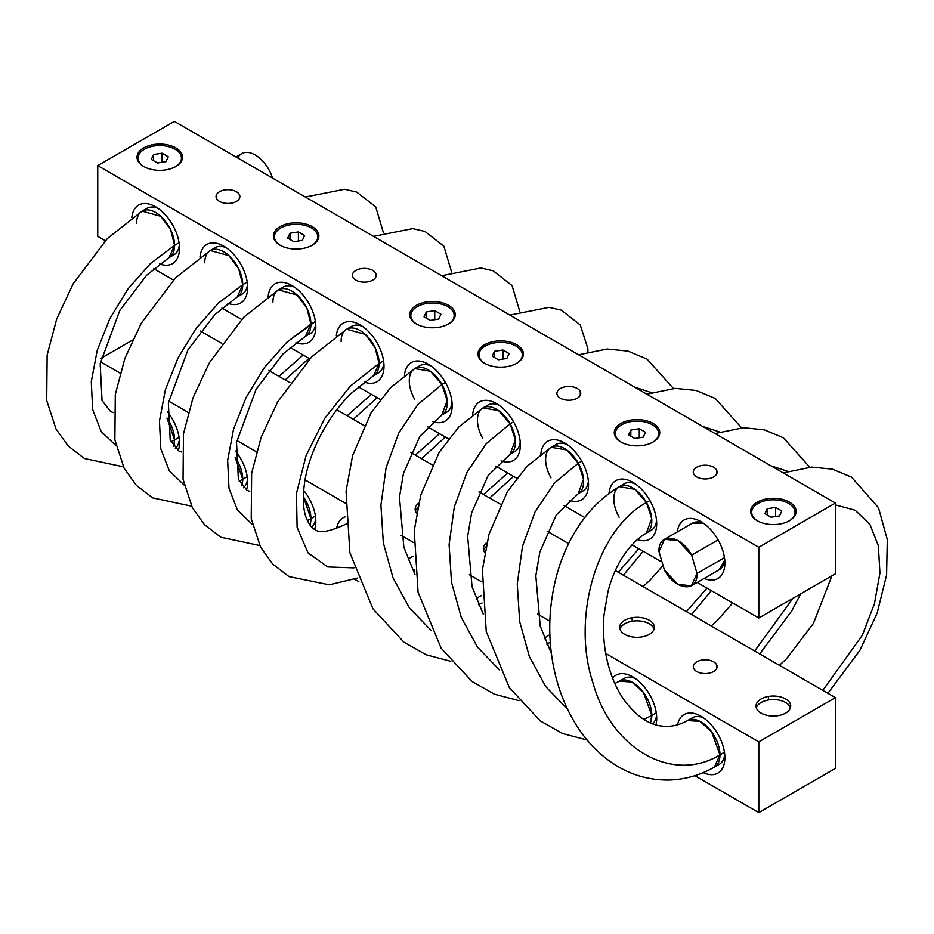 <?xml version="1.0" encoding="UTF-8"?>
<svg xmlns="http://www.w3.org/2000/svg" width="934" height="934" viewBox="0 0 934 934"><rect width="100%" height="100%" fill="white"/><g stroke="black" fill="none" stroke-linecap="round" stroke-linejoin="round"><path stroke-width="1.4" d="M716.623 668.616L716.623 664.739A11.92 6.877 180 0 1 717.102 666.678A11.92 6.877 180 0 1 706.886 673.484A11.92 6.877 180 0 1 693.752 668.616A11.92 6.877 0 0 0 708.544 673.274A11.92 6.877 0 0 0 716.623 664.739A11.92 6.877 0 0 0 701.831 660.081A11.92 6.877 0 0 0 693.752 668.616A11.92 6.877 180 0 1 693.273 666.678A11.92 6.877 180 0 1 703.489 659.871A11.92 6.877 180 0 1 716.623 664.739L716.623 668.616M835.405 697.64L758.805 741.865L605.722 653.473L758.805 741.865L835.405 697.64L835.405 768.402L758.805 812.627L835.405 768.402L835.405 697.64L615.319 570.569L835.405 697.64M200.448 331.045L221.802 343.373L200.448 331.045M268.63 370.401L289.984 382.73L268.63 370.401M336.8 409.769L364.108 425.53L336.8 409.769M410.797 452.488L432.29 464.898L410.797 452.488M478.967 491.844L500.461 504.255L478.967 491.844M547.137 531.201L568.631 543.611L547.137 531.201M101.176 358.212L132.476 340.151L101.176 358.212M549.846 621.215L537.552 614.117L549.846 621.215M481.675 581.859L469.37 574.76L481.675 581.859M413.493 542.491L401.2 535.392L413.493 542.491M345.323 503.134L305.021 479.866L345.323 503.134M256.43 451.811L236.839 440.509L256.43 451.811M188.259 412.454L168.669 401.141L188.259 412.454M120.077 373.098L100.498 361.785L120.077 373.098M768.484 696.437A17.337 10.005 0 0 0 756.727 708.859A17.337 10.005 0 0 0 778.244 715.642A17.337 10.005 0 0 0 790.001 703.22A17.337 10.005 0 0 0 768.484 696.437L768.484 699.975A17.337 10.005 0 0 0 756.306 707.809A17.337 10.005 180 0 1 768.484 699.975L768.484 696.437A17.337 10.005 180 0 1 790.701 706.034A17.337 10.005 180 0 1 778.244 715.642A17.337 10.005 180 0 1 756.026 706.034A17.337 10.005 180 0 1 768.484 696.437M641.891 636.918A17.337 10.005 0 0 0 653.648 624.496A17.337 10.005 0 0 0 632.131 617.713A17.337 10.005 0 0 0 620.386 630.135A17.337 10.005 0 0 0 641.891 636.918A17.337 10.005 180 0 1 619.686 627.321A17.337 10.005 180 0 1 632.131 617.713A17.337 10.005 180 0 1 654.349 627.321A17.337 10.005 180 0 1 641.891 636.918M486.836 542.561A17.337 10.005 0 0 0 484.758 552.566A17.337 10.005 180 0 1 483.333 548.597A17.337 10.005 180 0 1 486.836 542.561M418.666 503.204A17.337 10.005 0 0 0 416.587 513.21A17.337 10.005 180 0 1 415.151 509.24A17.337 10.005 180 0 1 418.666 503.204M354.5 579.197L358.854 581.707L354.5 579.197M694.838 775.687L758.805 812.627L758.805 741.865L758.805 812.627L694.838 775.687M179.48 442.763A33.799 19.509 -120 0 0 167.291 411.672A33.799 19.509 60 0 1 179.48 442.763A33.799 19.509 60 0 1 178.289 450.655A33.799 19.509 -120 0 0 179.48 442.763L179.48 442.763M247.65 482.131A33.799 19.509 -120 0 0 235.461 451.04A33.799 19.509 60 0 1 247.65 482.131A33.799 19.509 60 0 1 246.471 490.011A33.799 19.509 -120 0 0 247.65 482.131M315.82 521.487A33.799 19.509 -120 0 0 303.643 490.397A33.799 19.509 60 0 1 315.82 521.487L315.82 521.487A33.799 19.509 60 0 1 314.641 529.38A33.799 19.509 -120 0 0 315.82 521.487L315.82 521.487M345.346 516.817A33.799 19.509 -120 0 0 336.59 528.539A33.799 19.509 60 0 1 345.346 516.817M413.517 556.185A33.799 19.509 -120 0 0 408.053 560.026A33.799 19.509 60 0 1 413.517 556.185M481.687 595.542A33.799 19.509 -120 0 0 476.235 599.383A33.799 19.509 60 0 1 481.687 595.542M549.869 634.898A33.799 19.509 -120 0 0 544.405 638.739A33.799 19.509 60 0 1 549.869 634.898M656.695 718.293A33.799 19.509 -120 0 0 639.428 681.808A33.799 19.509 -120 0 0 612.576 678.107A33.799 19.509 60 0 1 632.797 676.893A33.799 19.509 60 0 1 656.695 718.293A33.799 19.509 60 0 1 655.913 724.842A33.799 19.509 -120 0 0 656.695 718.293L656.695 718.293M724.877 757.649A33.799 19.509 -120 0 0 703.395 717.791A33.799 19.509 -120 0 0 677.559 724.784A33.799 19.509 60 0 1 700.979 716.25A33.799 19.509 60 0 1 724.877 757.649A33.799 19.509 60 0 1 703.22 772.616A33.799 19.509 -120 0 0 724.877 757.649L724.877 757.649M790.421 707.809A17.337 10.005 0 0 0 768.484 699.975A17.337 10.005 180 0 1 790.421 707.809M632.131 621.25L632.131 617.713L632.131 621.25A17.337 10.005 0 0 0 619.954 629.084A17.337 10.005 180 0 1 632.131 621.25A17.337 10.005 180 0 1 654.069 629.084A17.337 10.005 0 0 0 632.131 621.25M485.867 546.927A17.337 10.005 0 0 0 483.602 550.371A17.337 10.005 180 0 1 485.867 546.927M417.685 507.571A17.337 10.005 0 0 0 415.432 511.003A17.337 10.005 180 0 1 417.685 507.571M175.347 448.378A26.864 15.516 -120 0 0 179.34 439.692A26.864 15.516 60 0 1 175.347 448.378M243.517 487.735A26.864 15.516 -120 0 0 247.51 479.049A26.864 15.516 60 0 1 243.517 487.735M311.687 527.103A26.864 15.516 -120 0 0 315.68 518.417A26.864 15.516 60 0 1 311.687 527.103M414.182 572.612L414.182 572.612A26.864 15.516 -120 0 0 414.182 573.196A26.864 15.516 60 0 1 414.182 572.612A26.864 15.516 60 0 1 414.416 569.343A26.864 15.516 -120 0 0 414.182 572.612L414.731 572.297L414.182 572.612M614.829 683.466L619.464 681.166L631.909 682.065L643.398 692.409L651.792 715.456L643.876 719.413L651.792 715.456A26.864 15.516 -120 0 0 640.07 688.416A26.864 15.516 -120 0 0 619.37 681.225L624.274 678.399A26.864 15.516 60 0 1 635.389 678.551A26.864 15.516 -120 0 0 622.044 680.197M652.691 723.792A26.864 15.516 -120 0 0 656.555 715.211A26.864 15.516 60 0 1 652.691 723.792M687.541 720.581L692.444 717.756A26.864 15.516 60 0 1 703.571 717.919A26.864 15.516 -120 0 0 690.214 719.565M716.635 765.308A26.864 15.516 -120 0 0 724.737 754.579A26.864 15.516 60 0 1 719.308 764.292L714.405 767.118A26.864 15.516 -120 0 0 719.974 754.824L714.358 767.153C700.173 775.208 685.112 779.505 669.153 780.042C646.877 780.322 626.644 773.726 608.419 760.241C596.336 751.205 586.003 740.09 577.446 726.874C566.669 710.167 558.999 691.51 554.422 670.881C547.382 638.587 548.281 606.213 557.119 573.756C561.427 558.474 567.557 544.253 575.507 531.096C587.077 512.03 601.683 497.227 619.312 486.661L634.968 489.358L646.456 502.527C596.394 529.812 571.339 618.191 592.938 682.766C610.813 748.344 671.955 784.233 719.974 754.824C671.955 784.233 610.813 748.344 592.938 682.766C571.339 618.191 596.394 529.812 646.456 502.527L651.71 518.662L646.328 533.116C638.716 537.47 631.419 544.545 624.437 554.352C617.187 564.86 611.712 577.247 607.987 591.479L603.994 615.202C602.605 632.715 604.076 649.445 608.396 665.382C612.085 678.691 617.269 690.144 623.935 699.729C636.439 716.553 649.597 725.391 663.432 726.208C671.429 726.921 679.497 725.029 687.634 720.534L700.08 721.422L711.58 731.766L719.974 754.824L724.457 752.232L719.974 754.824A26.864 15.516 -120 0 0 708.299 727.843A26.864 15.516 -120 0 0 687.622 720.534M639.755 688.089L639.148 688.171M716.623 470.152A11.92 6.877 180 0 1 717.102 472.079A11.92 6.877 180 0 1 706.886 478.897A11.92 6.877 180 0 1 693.752 474.017A11.92 6.877 180 0 1 693.273 472.079A11.92 6.877 180 0 1 703.489 465.272A11.92 6.877 180 0 1 716.623 470.152L716.623 474.017L716.623 470.152A11.92 6.877 0 0 0 701.831 465.482A11.92 6.877 0 0 0 693.752 474.017A11.92 6.877 0 0 0 708.544 478.687A11.92 6.877 0 0 0 716.623 470.152M97.743 236.36L105.262 240.703L97.743 236.36L97.743 165.598L174.343 121.373L835.405 503.041L758.805 547.266L97.743 165.598L758.805 547.266L758.805 618.028L835.405 573.803L758.805 618.028L697.196 582.454L758.805 618.028L758.805 547.266L835.405 503.041L835.405 573.803L835.405 503.041L174.343 121.373L97.743 165.598L97.743 236.36M153.736 268.688L173.432 280.06L153.736 268.688M221.907 308.057L241.614 319.428L221.907 308.057M290.089 347.413L309.784 358.784L290.089 347.413M358.259 386.769L380.278 399.483L358.259 386.769M427.515 426.756L448.448 438.84L427.515 426.756M495.697 466.124L516.63 478.208L495.697 466.124M563.867 505.481L584.801 517.564L563.867 505.481M632.038 544.837L660.607 561.334L632.038 544.837M580.271 391.428A11.92 6.877 0 0 0 565.479 386.758A11.92 6.877 0 0 0 557.4 395.304A11.92 6.877 0 0 0 572.192 399.962A11.92 6.877 0 0 0 580.271 391.428L580.271 395.304L580.271 391.428A11.92 6.877 180 0 1 580.75 393.366A11.92 6.877 180 0 1 570.534 400.172A11.92 6.877 180 0 1 557.4 395.304A11.92 6.877 180 0 1 556.921 393.366A11.92 6.877 180 0 1 567.148 386.548A11.92 6.877 180 0 1 580.271 391.428M375.748 273.347A11.92 6.877 0 0 0 360.956 268.677A11.92 6.877 0 0 0 352.877 277.223A11.92 6.877 0 0 0 367.669 281.881A11.92 6.877 0 0 0 375.748 273.347L375.748 277.223L375.748 273.347A11.92 6.877 180 0 1 376.227 275.285A11.92 6.877 180 0 1 366.011 282.091A11.92 6.877 180 0 1 352.877 277.223A11.92 6.877 180 0 1 352.398 275.285A11.92 6.877 180 0 1 362.614 268.467A11.92 6.877 180 0 1 375.748 273.347M239.396 194.622A11.92 6.877 0 0 0 224.604 189.964A11.92 6.877 0 0 0 216.525 198.498A11.92 6.877 0 0 0 231.317 203.168A11.92 6.877 0 0 0 239.396 194.622L239.396 198.498L239.396 194.622A11.92 6.877 180 0 1 239.886 196.56A11.92 6.877 180 0 1 229.659 203.367A11.92 6.877 180 0 1 216.525 198.498A11.92 6.877 180 0 1 216.046 196.56A11.92 6.877 180 0 1 226.273 189.754A11.92 6.877 180 0 1 239.396 194.622M779.773 524.044A22.755 13.134 0 0 0 795.196 507.746A22.755 13.134 0 0 0 766.954 498.838A22.755 13.134 0 0 0 751.531 515.148A22.755 13.134 0 0 0 779.773 524.044A22.755 13.134 180 0 1 757.276 520.728A22.755 13.134 180 0 1 766.954 498.838A22.755 13.134 180 0 1 792.931 504.745A22.755 13.134 180 0 1 789.452 520.728A22.755 13.134 180 0 1 779.773 524.044M630.613 420.125A22.755 13.134 0 0 0 615.179 436.423A22.755 13.134 0 0 0 643.421 445.331A22.755 13.134 0 0 0 658.844 429.021A22.755 13.134 0 0 0 630.613 420.125L630.917 421.608A21.669 12.504 0 0 0 621.32 442.237A21.669 12.504 180 0 1 630.917 421.608L630.613 420.125A22.755 13.134 180 0 1 656.579 426.021A22.755 13.134 180 0 1 653.099 442.016A22.755 13.134 180 0 1 643.421 445.331A22.755 13.134 180 0 1 620.923 442.016A22.755 13.134 180 0 1 630.613 420.125M494.261 341.4A22.755 13.134 0 0 0 478.838 357.699A22.755 13.134 0 0 0 507.069 366.607A22.755 13.134 0 0 0 522.491 350.308A22.755 13.134 0 0 0 494.261 341.4L494.565 342.883A21.669 12.504 0 0 0 484.968 363.513A21.669 12.504 180 0 1 494.565 342.883L494.261 341.4A22.755 13.134 180 0 1 520.226 347.296A22.755 13.134 180 0 1 516.747 363.291A22.755 13.134 180 0 1 507.069 366.607A22.755 13.134 180 0 1 484.583 363.291A22.755 13.134 180 0 1 494.261 341.4M426.079 302.044A22.755 13.134 0 0 0 410.656 318.342A22.755 13.134 0 0 0 438.898 327.25A22.755 13.134 0 0 0 454.321 310.94A22.755 13.134 0 0 0 426.079 302.044L426.394 303.527A21.669 12.504 0 0 0 416.798 324.156A21.669 12.504 180 0 1 426.394 303.527L426.079 302.044A22.755 13.134 180 0 1 452.056 307.94A22.755 13.134 180 0 1 448.577 323.935A22.755 13.134 180 0 1 438.898 327.25A22.755 13.134 180 0 1 416.401 323.935A22.755 13.134 180 0 1 426.079 302.044M289.738 223.319A22.755 13.134 0 0 0 274.304 239.618A22.755 13.134 0 0 0 302.546 248.526A22.755 13.134 0 0 0 317.969 232.227A22.755 13.134 0 0 0 289.738 223.319L290.042 224.802A21.669 12.504 0 0 0 280.445 245.432A21.669 12.504 180 0 1 290.042 224.802L289.738 223.319A22.755 13.134 180 0 1 315.704 229.215A22.755 13.134 180 0 1 312.225 245.21A22.755 13.134 180 0 1 302.546 248.526A22.755 13.134 180 0 1 280.048 245.21A22.755 13.134 180 0 1 289.738 223.319M153.386 144.595A22.755 13.134 0 0 0 137.963 160.893A22.755 13.134 0 0 0 166.194 169.801A22.755 13.134 0 0 0 181.616 153.503A22.755 13.134 0 0 0 153.386 144.595L153.69 146.078A21.669 12.504 0 0 0 144.093 166.707A21.669 12.504 180 0 1 153.69 146.078L153.386 144.595A22.755 13.134 180 0 1 179.351 150.502A22.755 13.134 180 0 1 175.872 166.486A22.755 13.134 180 0 1 166.194 169.801A22.755 13.134 180 0 1 143.708 166.486A22.755 13.134 180 0 1 153.386 144.595M724.877 563.05A33.799 19.509 -120 0 0 702.566 522.643A33.799 19.509 -120 0 0 677.29 531.913A33.799 19.509 60 0 1 700.979 521.662A33.799 19.509 60 0 1 724.877 563.05L724.877 563.05A33.799 19.509 60 0 1 704.154 578.45A33.799 19.509 -120 0 0 724.877 563.05L724.877 563.05M656.695 523.694A33.799 19.509 -120 0 0 633.941 482.995A33.799 19.509 -120 0 0 609.015 493.514A33.799 19.509 60 0 1 632.797 482.306A33.799 19.509 60 0 1 656.695 523.694L656.695 523.694A33.799 19.509 60 0 1 637.397 539.63A33.799 19.509 -120 0 0 656.695 523.694L656.695 523.694M588.525 484.337A33.799 19.509 -120 0 0 565.77 443.638A33.799 19.509 -120 0 0 540.833 454.157A33.799 19.509 60 0 1 564.626 442.938A33.799 19.509 60 0 1 588.525 484.337L588.525 484.337A33.799 19.509 60 0 1 569.215 500.274A33.799 19.509 -120 0 0 588.525 484.337L588.525 484.337M520.355 444.969A33.799 19.509 -120 0 0 497.6 404.27A33.799 19.509 -120 0 0 472.662 414.801A33.799 19.509 60 0 1 496.456 403.581A33.799 19.509 60 0 1 520.355 444.969A33.799 19.509 60 0 1 501.044 460.906A33.799 19.509 -120 0 0 520.355 444.969M432.862 421.549A33.799 19.509 -120 0 0 452.173 405.613A33.799 19.509 -120 0 0 429.418 364.914A33.799 19.509 -120 0 0 404.48 375.433A33.799 19.509 60 0 1 428.274 364.213A33.799 19.509 60 0 1 452.173 405.613A33.799 19.509 60 0 1 432.862 421.549M384.002 366.256A33.799 19.509 -120 0 0 361.365 325.627A33.799 19.509 -120 0 0 336.333 335.82A33.799 19.509 60 0 1 360.104 324.857A33.799 19.509 60 0 1 384.002 366.256A33.799 19.509 60 0 1 364.178 382.006A33.799 19.509 -120 0 0 384.002 366.256M315.82 326.888A33.799 19.509 -120 0 0 293.183 286.271A33.799 19.509 -120 0 0 268.163 296.463A33.799 19.509 60 0 1 291.922 285.5A33.799 19.509 60 0 1 315.82 326.888L315.82 326.888A33.799 19.509 60 0 1 296.008 342.638A33.799 19.509 -120 0 0 315.82 326.888L315.82 326.888M247.65 287.532A33.799 19.509 -120 0 0 225.012 246.903A33.799 19.509 -120 0 0 199.981 257.107A33.799 19.509 60 0 1 223.751 246.132A33.799 19.509 60 0 1 247.65 287.532L247.65 287.532A33.799 19.509 60 0 1 227.826 303.281A33.799 19.509 -120 0 0 247.65 287.532M179.48 248.175A33.799 19.509 -120 0 0 156.842 207.546A33.799 19.509 -120 0 0 131.811 217.739A33.799 19.509 60 0 1 155.581 206.776A33.799 19.509 60 0 1 179.48 248.175L179.48 248.175A33.799 19.509 60 0 1 159.656 263.925A33.799 19.509 -120 0 0 179.48 248.175L179.48 248.175M767.269 500.32L766.954 498.838L767.269 500.32A21.669 12.504 0 0 0 757.672 520.95A21.669 12.504 180 0 1 767.269 500.32A21.669 12.504 180 0 1 791.857 505.819A21.669 12.504 180 0 1 789.055 520.95A21.669 12.504 0 0 0 791.857 505.819A21.669 12.504 0 0 0 767.269 500.32M652.703 442.237A21.669 12.504 0 0 0 655.505 427.095A21.669 12.504 0 0 0 630.917 421.608A21.669 12.504 180 0 1 655.505 427.095A21.669 12.504 180 0 1 652.703 442.237M516.362 363.513A21.669 12.504 0 0 0 519.164 348.37A21.669 12.504 0 0 0 494.565 342.883A21.669 12.504 180 0 1 519.164 348.37A21.669 12.504 180 0 1 516.362 363.513M448.18 324.156A21.669 12.504 0 0 0 450.982 309.014A21.669 12.504 0 0 0 426.394 303.527A21.669 12.504 180 0 1 450.982 309.014A21.669 12.504 180 0 1 448.18 324.156M311.828 245.432A21.669 12.504 0 0 0 314.63 230.289A21.669 12.504 0 0 0 290.042 224.802A21.669 12.504 180 0 1 314.63 230.289A21.669 12.504 180 0 1 311.828 245.432M175.487 166.707A21.669 12.504 0 0 0 178.289 151.577A21.669 12.504 0 0 0 153.69 146.078A21.669 12.504 180 0 1 178.289 151.577A21.669 12.504 180 0 1 175.487 166.707M664.564 539.257L658.995 551.562L664.343 569.892L677.839 584.369L691.429 585.793L696.997 573.488L691.65 555.158L696.997 573.488C697.885 592.962 675.119 590.451 664.343 569.892L658.995 551.562C658.108 532.088 680.874 534.598 691.65 555.158L678.154 540.681L664.564 539.257L692.444 523.157L703.571 523.32A26.864 15.516 -120 0 0 692.327 523.227M719.192 569.763A26.864 15.516 -120 0 0 724.737 559.98L719.308 569.693L691.429 585.793M648.465 531.353A26.864 15.516 -120 0 0 656.555 520.623A26.864 15.516 60 0 1 651.138 530.337L646.235 533.162A26.864 15.516 -120 0 0 646.456 502.527L649.924 500.531L646.456 502.527A26.864 15.516 -120 0 0 619.37 486.626L624.274 483.8A26.864 15.516 60 0 1 635.389 483.964A26.864 15.516 -120 0 0 622.044 485.61M587.136 740.02L562.572 733.529L540.249 720.873L509.275 687.506L486.252 631.524L482.411 569.868L488.949 534.4L507.325 491.728L526.974 466.323L551.142 447.304L566.786 449.99L578.274 463.171A26.864 15.516 -120 0 0 551.188 447.269L556.092 444.444A26.864 15.516 60 0 1 567.218 444.596A26.864 15.516 -120 0 0 553.874 446.242M580.283 491.996A26.864 15.516 -120 0 0 588.385 481.255A26.864 15.516 60 0 1 582.956 490.969L578.064 493.806A26.864 15.516 -120 0 0 578.274 463.171L554.376 483.076L535.1 511.785L522.48 546.343L517.273 583.937L519.666 621.53L529.368 656.567L545.654 686.502L567.522 709.175L545.654 686.502L529.368 656.567L519.666 621.53L517.273 583.937L522.48 546.343L535.1 511.785L554.376 483.076L578.274 463.171L583.528 479.294L578.146 493.747L556.267 514.996L539.817 552.122L535.824 575.846L540.214 626.025L551.375 653.403M518.954 700.663L494.401 694.172L472.079 681.516L441.093 648.149L418.07 592.168L414.241 530.512L420.779 495.043L439.155 452.371L458.792 426.966L482.96 407.936L498.616 410.633L510.104 423.803A26.864 15.516 -120 0 0 483.018 407.913L487.922 405.076A26.864 15.516 60 0 1 499.048 405.239A26.864 15.516 -120 0 0 485.692 406.885M512.112 452.64A26.864 15.516 -120 0 0 520.215 441.899A26.864 15.516 60 0 1 514.786 451.612L509.882 454.438A26.864 15.516 -120 0 0 510.104 423.803L486.205 443.708L466.93 472.429L454.309 506.987L449.102 544.58L451.496 582.162L461.198 617.199L477.484 647.134L499.351 669.818L477.484 647.134L461.198 617.199L451.496 582.162L449.102 544.58L454.309 506.987L466.93 472.429L486.205 443.708L510.104 423.803L515.358 439.937L509.976 454.391L488.097 475.628L471.647 512.766L467.654 536.478L472.044 586.657L483.193 614.035M443.93 413.272A26.864 15.516 -120 0 0 452.033 402.542A26.864 15.516 60 0 1 446.615 412.256L441.712 415.081A26.864 15.516 -120 0 0 441.934 384.446L418.023 404.352L398.748 433.072L386.127 467.619L380.92 505.212L383.325 542.806L393.027 577.842L409.314 607.777L431.169 630.45L409.314 607.777L393.027 577.842L383.325 542.806L380.92 505.212L386.127 467.619L398.748 433.072L418.023 404.352L441.934 384.446L447.176 400.581L441.805 415.035L419.915 436.271L403.465 473.398L399.472 497.122L403.873 547.301L415.023 574.679M450.783 661.295L426.231 654.816L403.897 642.16L372.923 608.793L349.9 552.8L346.059 491.144L352.597 455.675L370.985 413.015L390.622 387.598L414.789 368.58L430.446 371.277L441.934 384.446A26.864 15.516 -120 0 0 414.848 368.545L419.751 365.719A26.864 15.516 60 0 1 430.866 365.883A26.864 15.516 -120 0 0 417.521 367.529M357.43 578.088L329.212 584.812L289.003 576.605L272.611 563.984L260.539 547.067L251.223 518.568L251.655 473.199L261.216 437.077L277.69 401.865L311.839 356.683L346.631 329.212L365.334 334.384L375.071 347.6L379.099 363.419A26.864 15.516 -120 0 0 367.366 336.392A26.864 15.516 -120 0 0 346.666 329.188L351.569 326.363A26.864 15.516 60 0 1 362.696 326.515A26.864 15.516 -120 0 0 349.339 328.161M375.76 373.915A26.864 15.516 -120 0 0 383.862 363.174A26.864 15.516 60 0 1 378.433 372.888L373.53 375.725M259.757 545.538L220.833 537.237L204.441 524.628L192.369 507.699L183.052 479.212L183.473 433.843L193.046 397.709L209.52 362.509L243.657 317.315L278.449 289.855L297.164 295.027L306.901 308.232L310.929 324.063A26.864 15.516 -120 0 0 299.195 297.024A26.864 15.516 -120 0 0 278.495 289.832L283.399 286.995A26.864 15.516 60 0 1 294.514 287.158A26.864 15.516 -120 0 0 281.169 288.804M307.59 334.559A26.864 15.516 -120 0 0 315.68 323.818A26.864 15.516 60 0 1 310.263 333.531L305.36 336.357M191.587 506.181L152.662 497.88L136.259 485.26L124.187 468.343L114.87 439.844L115.302 394.475L124.876 358.352L141.338 323.141L175.487 277.958L210.278 250.487L228.982 255.671L238.719 268.875L242.747 284.707A26.864 15.516 -120 0 0 231.025 257.667A26.864 15.516 -120 0 0 210.313 250.464L215.217 247.638A26.864 15.516 60 0 1 226.343 247.802A26.864 15.516 -120 0 0 212.999 249.448M239.408 295.191A26.864 15.516 -120 0 0 247.51 284.461A26.864 15.516 60 0 1 242.081 294.175L237.189 297M123.416 466.813L84.48 458.524L68.089 445.903L56.017 428.986L46.7 400.488L47.132 355.118L56.694 318.996L73.167 283.784L107.305 238.602L142.096 211.131L160.811 216.303L170.548 229.519L174.576 245.338A26.864 15.516 -120 0 0 162.843 218.311A26.864 15.516 -120 0 0 142.143 211.107L147.047 208.282A26.864 15.516 60 0 1 158.173 208.434A26.864 15.516 -120 0 0 144.817 210.08M171.237 255.834A26.864 15.516 -120 0 0 179.34 245.093A26.864 15.516 60 0 1 173.911 254.807L169.007 257.644M764.911 513.642L771.099 517.214L779.551 515.907L781.816 511.015L775.629 507.442L767.176 508.75L764.911 513.642L767.176 508.75L775.629 507.442L781.816 511.015L779.551 515.907L771.099 517.214L764.911 513.642M628.559 434.917L634.746 438.49L643.211 437.182L645.476 432.302L639.276 428.729L630.824 430.037L628.559 434.917L630.824 430.037L639.276 428.729L645.476 432.302L643.211 437.182L634.746 438.49L628.559 434.917M492.206 356.193L498.394 359.765L506.858 358.458L509.123 353.577L502.936 350.005L494.471 351.312L492.206 356.193L494.471 351.312L502.936 350.005L509.123 353.577L506.858 358.458L498.394 359.765L492.206 356.193M424.036 316.836L430.224 320.409L438.676 319.101L440.941 314.221L434.754 310.648L426.301 311.956L424.036 316.836L426.301 311.956L434.754 310.648L440.941 314.221L438.676 319.101L430.224 320.409L424.036 316.836M287.684 238.112L293.871 241.684L302.336 240.377L304.601 235.496L298.401 231.924L289.949 233.231L287.684 238.112L289.949 233.231L298.401 231.924L304.601 235.496L302.336 240.377L293.871 241.684L287.684 238.112M151.331 159.399L157.519 162.971L165.983 161.664L168.248 156.772L162.061 153.199L153.596 154.507L151.331 159.399L153.596 154.507L162.061 153.199L168.248 156.772L165.983 161.664L157.519 162.971L151.331 159.399M775.629 516.514L775.629 507.442L775.629 516.514M767.176 514.949L767.176 508.75L767.176 514.949M639.276 437.789L639.276 428.729L639.276 437.789M630.824 436.225L630.824 430.037L630.824 436.225M502.936 359.065L502.936 350.005L502.936 359.065M494.471 357.5L494.471 351.312L494.471 357.5M434.754 319.708L434.754 310.648L434.754 319.708M426.301 318.144L426.301 311.956L426.301 318.144M298.401 240.984L298.401 231.924L298.401 240.984M289.949 239.419L289.949 233.231L289.949 239.419M162.061 162.271L162.061 153.199L162.061 162.271M153.596 160.706L153.596 154.507L153.596 160.706M822.819 690.366L862.339 635.26L874.446 603.749L879.945 573.067L878.369 545.795L869.858 524.243L855.124 510.221L835.405 504.897L855.124 510.221L869.858 524.243L878.369 545.795L879.945 573.067L874.446 603.749L862.339 635.26L822.819 690.366M619.37 486.626A26.864 15.516 -120 0 0 619.149 517.261M754.649 651.01L792.978 598.309L754.649 651.01M787.782 471.331L770.912 465.797L787.782 471.331M651.792 715.456L650.414 722.869A26.864 15.516 -120 0 0 651.792 715.456L656.275 712.875L651.792 715.456M581.742 461.162L578.274 463.171L581.742 461.162M551.188 447.269A26.864 15.516 -120 0 0 550.967 477.904M686.467 611.642L706.956 588.093L686.467 611.642M719.6 431.975L702.73 426.441L719.6 431.975M513.572 421.806L510.104 423.803L513.572 421.806M483.018 407.913A26.864 15.516 -120 0 0 482.796 438.548M618.296 572.285L638.774 548.725L618.296 572.285M651.43 392.607L634.56 387.085L651.43 392.607M445.401 382.45L441.934 384.446L445.401 382.45M414.848 368.545A26.864 15.516 -120 0 0 414.626 399.18M483.52 494.471L507.711 473.059L483.52 494.471M379.099 363.419L350.332 386.127L324.787 418.28L306.072 455.605L296.452 493.514L297.117 527.325L308.01 552.87L327.764 566.961L353.916 567.884L327.764 566.961L308.01 552.87L297.117 527.325L296.452 493.514L306.072 455.605L324.787 418.28L350.332 386.127L379.099 363.419L373.588 375.69A26.864 15.516 -120 0 0 379.099 363.419L383.582 360.839L379.099 363.419M346.666 329.188A26.864 15.516 -120 0 0 341.108 341.482M415.35 455.115L439.54 433.703L415.35 455.115M305.418 336.333A26.864 15.516 -120 0 0 310.929 324.063L315.4 321.471L286.82 342.253L264.439 367.517L246.167 397.359L233.535 429.255L227.639 460.427L228.993 488.213L237.481 510.174L252.367 524.441L237.481 510.174L228.993 488.213L227.639 460.427L233.535 429.255L246.167 397.359L264.439 367.517L286.82 342.253L310.929 324.063L305.418 336.322L282.99 353.963L256.103 389.291L236.524 442.389L238.38 479.259L247.02 490.315L249.74 491.342M307.379 520.588L310.929 518.662L309.948 525.036A26.864 15.516 -120 0 0 310.929 518.662L307.379 520.588M303.328 496.725L310.929 518.662L315.4 516.07L310.929 518.662A26.864 15.516 -120 0 0 303.328 496.725M278.495 289.832A26.864 15.516 -120 0 0 272.926 302.126M347.168 415.758L371.358 394.335L347.168 415.758M242.747 284.707L218.649 302.896L196.268 328.149L177.985 358.002L165.353 389.887L159.457 421.071L160.823 448.845L169.311 470.818L184.196 485.085L169.311 470.818L160.823 448.845L159.457 421.071L165.353 389.887L177.985 358.002L196.268 328.149L218.649 302.896L242.747 284.707L237.248 296.965A26.864 15.516 -120 0 0 242.747 284.707L247.23 282.115L242.747 284.707M239.209 481.22L242.747 479.294L241.766 485.68A26.864 15.516 -120 0 0 242.747 479.294L239.209 481.22M235.158 457.368L242.747 479.294L247.23 476.714L242.747 479.294A26.864 15.516 -120 0 0 235.158 457.368M210.313 250.464A26.864 15.516 -120 0 0 204.756 262.769M278.997 376.39L303.188 354.978L278.997 376.39M174.576 245.338L150.479 263.528L128.086 288.793L109.815 318.634L97.183 350.53L91.287 381.714L92.641 409.489L101.129 431.461L116.014 445.716L101.129 431.461L92.641 409.489L91.287 381.714L97.183 350.53L109.815 318.634L128.086 288.793L150.479 263.528L174.576 245.338L169.066 257.609A26.864 15.516 -120 0 0 174.576 245.338L179.048 242.758L174.576 245.338M171.027 441.864L174.576 439.937L173.596 446.324A26.864 15.516 -120 0 0 174.576 439.937L171.027 441.864M166.976 418L174.576 439.937L179.048 437.346L174.576 439.937A26.864 15.516 -120 0 0 166.976 418M142.143 211.107A26.864 15.516 -120 0 0 136.574 223.401M235.952 156.947L241.719 153.62A26.864 15.516 60 0 1 272.541 178.067A26.864 15.516 -120 0 0 255.157 154.951A26.864 15.516 -120 0 0 237.773 157.998M696.997 573.488L724.457 557.645L696.997 573.488M691.65 555.158L718.094 539.887L691.65 555.158M783.182 472.884L811.646 467.093L832.416 469.16L851.586 477.181L878.497 507.734L887.3 539.595L886.599 575.017L877.154 613.078L859.969 650.239L827.898 693.297M831.972 575.788L813.409 623.422L786.545 658.715L779.423 665.312M715 433.528L743.464 427.725L764.245 429.803L783.416 437.812L809.743 467.187M800.683 593.849L791.798 610.871L759.716 653.94M732.7 602.955L718.374 619.359L711.241 625.943M646.83 394.16L675.294 388.369L696.064 390.435L715.234 398.456L741.561 427.819M711.346 590.627L691.545 614.572M662.475 566.226L650.192 579.991L643.071 586.587M546.659 644.11L550.266 642.37M578.648 354.803L607.112 349.012L627.893 351.079L647.064 359.1L673.391 388.462M643.176 551.27L623.363 575.216M478.477 604.753L482.096 603.014M489.661 498.02L513.537 476.422M587.93 351.908L587.871 348.557L580.247 324.95L561.287 310.158L549.075 307.344L509.859 315.085M346.724 523.752C330.204 531.551 319.685 533.524 315.19 529.671C312.213 528.656 309.329 524.966 306.562 518.615C303.083 510.279 302.464 497.985 304.706 481.746C307.531 464.373 314.058 446.674 324.273 428.648C332.095 415.151 341.062 403.371 351.172 393.331L373.588 375.69M421.491 458.664L445.355 437.054M519.759 311.349L512.077 285.594L493.105 270.79L480.905 267.976L441.677 275.728M353.321 419.296L377.184 397.697M451.577 271.981L443.895 246.226L424.935 231.434L412.723 228.62L373.507 236.36M181.57 451.974L178.849 450.947L170.21 439.891L168.353 403.021L187.921 349.923L214.82 314.606L237.248 296.965M285.139 379.94L309.002 358.341M383.407 232.624L375.725 206.869L356.753 192.077L344.553 189.263L305.325 197.004M113.399 412.618L110.667 411.59L102.04 400.534L100.171 363.665L119.75 310.567L146.638 275.25L169.066 257.609"/></g></svg>
